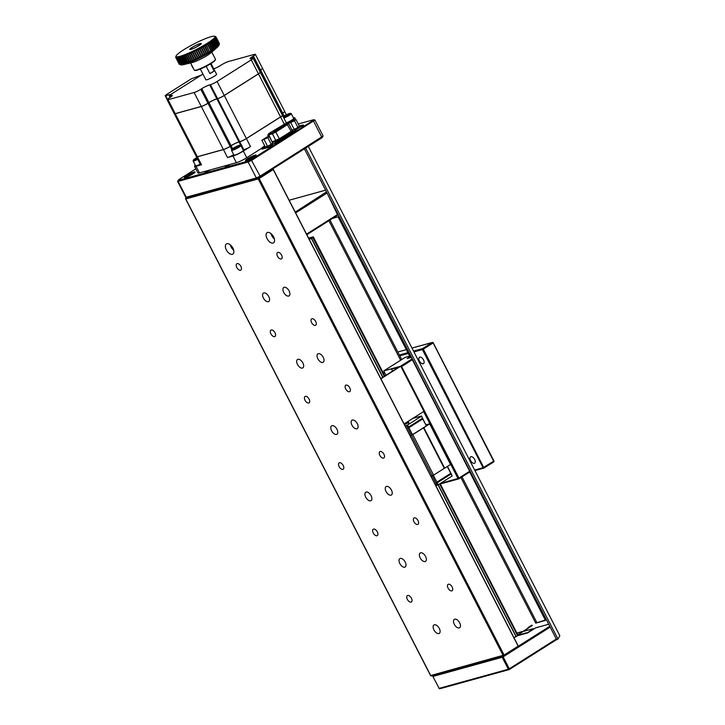 <?xml version="1.0" encoding="UTF-8"?>
<svg xmlns="http://www.w3.org/2000/svg" width="725" height="725" viewBox="0 0 725 725"><rect width="100%" height="100%" fill="white"/><g stroke="black" fill="none" stroke-linecap="round" stroke-linejoin="round"><path stroke-width="1.09" d="M270.905 333.862A3.77 2.048 -122.3 0 0 274.956 336.491A3.77 2.048 -122.3 0 0 274.675 332.213A3.77 2.048 -122.3 0 0 270.923 330.12A3.77 2.048 -122.3 0 0 270.905 333.862M336.971 429.309A4.975 2.701 57.7 0 1 336.944 434.257A4.975 2.701 57.7 0 1 332.005 431.502A4.975 2.701 57.7 0 1 331.624 425.847A4.975 2.701 57.7 0 1 336.971 429.309M357.325 423.681A4.975 2.701 57.7 0 1 357.298 428.629A4.975 2.701 57.7 0 1 352.359 425.874A4.975 2.701 57.7 0 1 351.978 420.228A4.975 2.701 57.7 0 1 357.325 423.681M230.269 244.833A6.027 3.281 -122.3 0 0 231.067 246.935A6.027 3.281 -122.3 0 0 233.677 250.216M226.363 249.907A6.027 3.281 -122.3 0 0 232.843 254.103A6.027 3.281 -122.3 0 0 232.39 247.252A6.027 3.281 -122.3 0 0 226.399 243.917A6.027 3.281 -122.3 0 0 226.363 249.907M277.503 256.242A3.77 2.048 -122.3 0 0 281.554 258.861A3.77 2.048 -122.3 0 0 281.273 254.584A3.77 2.048 -122.3 0 0 277.521 252.499A3.77 2.048 -122.3 0 0 277.503 256.242M236.794 267.489A3.77 2.048 -122.3 0 0 240.845 270.117A3.77 2.048 -122.3 0 0 240.564 265.83A3.77 2.048 -122.3 0 0 236.812 263.746A3.77 2.048 -122.3 0 0 236.794 267.489M311.614 322.616A3.77 2.048 -122.3 0 0 315.665 325.235A3.77 2.048 -122.3 0 0 315.384 320.958A3.77 2.048 -122.3 0 0 311.632 318.873A3.77 2.048 -122.3 0 0 311.614 322.616M345.725 388.99A3.77 2.048 -122.3 0 0 349.776 391.609A3.77 2.048 -122.3 0 0 349.495 387.331A3.77 2.048 -122.3 0 0 345.743 385.247A3.77 2.048 -122.3 0 0 345.725 388.99M305.017 400.245A3.77 2.048 -122.3 0 0 309.067 402.864A3.77 2.048 -122.3 0 0 308.787 398.587A3.77 2.048 -122.3 0 0 305.044 396.493A3.77 2.048 -122.3 0 0 305.017 400.245M448.059 588.111A3.77 2.048 -122.3 0 0 452.11 590.73A3.77 2.048 -122.3 0 0 451.829 586.452A3.77 2.048 -122.3 0 0 448.086 584.368A3.77 2.048 -122.3 0 0 448.059 588.111M379.837 455.363A3.77 2.048 -122.3 0 0 383.888 457.983A3.77 2.048 -122.3 0 0 383.607 453.705A3.77 2.048 -122.3 0 0 379.864 451.621A3.77 2.048 -122.3 0 0 379.837 455.363M413.948 521.737A3.77 2.048 -122.3 0 0 417.999 524.356A3.77 2.048 -122.3 0 0 417.718 520.079A3.77 2.048 -122.3 0 0 413.975 517.994A3.77 2.048 -122.3 0 0 413.948 521.737M339.128 466.619A3.77 2.048 -122.3 0 0 343.179 469.238A3.77 2.048 -122.3 0 0 342.898 464.961A3.77 2.048 -122.3 0 0 339.155 462.867A3.77 2.048 -122.3 0 0 339.128 466.619M407.35 599.367A3.77 2.048 -122.3 0 0 411.401 601.986A3.77 2.048 -122.3 0 0 411.12 597.708A3.77 2.048 -122.3 0 0 407.377 595.615A3.77 2.048 -122.3 0 0 407.35 599.367M268.748 296.561A4.975 2.701 57.7 0 1 268.721 301.509A4.975 2.701 57.7 0 1 263.782 298.745A4.975 2.701 57.7 0 1 263.402 293.099A4.975 2.701 57.7 0 1 268.748 296.561M302.86 362.935A4.975 2.701 57.7 0 1 302.833 367.883A4.975 2.701 57.7 0 1 297.893 365.128A4.975 2.701 57.7 0 1 297.513 359.473A4.975 2.701 57.7 0 1 302.86 362.935M439.305 628.43A4.975 2.701 57.7 0 1 439.278 633.378A4.975 2.701 57.7 0 1 434.338 630.623A4.975 2.701 57.7 0 1 433.967 624.977A4.975 2.701 57.7 0 1 439.305 628.43M371.082 495.683A4.975 2.701 57.7 0 1 371.055 500.631A4.975 2.701 57.7 0 1 366.116 497.876A4.975 2.701 57.7 0 1 365.735 492.23A4.975 2.701 57.7 0 1 371.082 495.683M405.193 562.056A4.975 2.701 57.7 0 1 405.166 567.004A4.975 2.701 57.7 0 1 400.227 564.249A4.975 2.701 57.7 0 1 399.856 558.603A4.975 2.701 57.7 0 1 405.193 562.056M289.103 290.933A4.975 2.701 57.7 0 1 289.076 295.882A4.975 2.701 57.7 0 1 284.137 293.127A4.975 2.701 57.7 0 1 283.756 287.481A4.975 2.701 57.7 0 1 289.103 290.933M323.214 357.307A4.975 2.701 57.7 0 1 323.187 362.255A4.975 2.701 57.7 0 1 318.248 359.5A4.975 2.701 57.7 0 1 317.867 353.854A4.975 2.701 57.7 0 1 323.214 357.307M391.437 490.055A4.975 2.701 57.7 0 1 391.409 495.003A4.975 2.701 57.7 0 1 386.47 492.248A4.975 2.701 57.7 0 1 386.09 486.602A4.975 2.701 57.7 0 1 391.437 490.055M425.548 556.428A4.975 2.701 57.7 0 1 425.521 561.377A4.975 2.701 57.7 0 1 420.582 558.622A4.975 2.701 57.7 0 1 420.21 552.976A4.975 2.701 57.7 0 1 425.548 556.428M459.659 622.811A4.975 2.701 57.7 0 1 459.632 627.75A4.975 2.701 57.7 0 1 454.693 624.995A4.975 2.701 57.7 0 1 454.321 619.349A4.975 2.701 57.7 0 1 459.659 622.811M373.239 532.993A3.77 2.048 -122.3 0 0 377.29 535.612A3.77 2.048 -122.3 0 0 377.009 531.334A3.77 2.048 -122.3 0 0 373.266 529.241A3.77 2.048 -122.3 0 0 373.239 532.993M267.072 238.661A6.027 3.281 -122.3 0 0 273.552 242.848A6.027 3.281 -122.3 0 0 273.098 236.006A6.027 3.281 -122.3 0 0 267.108 232.662A6.027 3.281 -122.3 0 0 267.072 238.661M270.978 233.577A6.027 3.281 -122.3 0 0 271.775 235.679A6.027 3.281 -122.3 0 0 274.385 238.96M517.559 635.725L527.582 632.952L535.603 627.877A0.752 0.625 -105.5 0 1 535.893 627.796M509.34 669.492L556.021 639.948L556.302 639.033L556.021 639.948L556.302 639.033L550.166 627.089L549.197 626.672L549.595 625.974M524.773 631.031A0.752 0.625 74.5 0 0 524.202 631.031L523.767 631.303M423.173 363.769A3.77 2.048 -122.3 0 0 423.482 363.633A3.77 2.048 -122.3 0 0 423.364 359.618A3.77 2.048 -122.3 0 0 419.766 357.135A3.77 2.048 -122.3 0 0 419.458 357.271A3.77 2.048 -122.3 0 0 419.585 361.286A3.77 2.048 -122.3 0 0 423.173 363.769M470.933 456.696A3.77 2.048 -122.3 0 0 470.625 456.832A3.77 2.048 -122.3 0 0 470.752 460.846A3.77 2.048 -122.3 0 0 474.34 463.329A3.77 2.048 -122.3 0 0 474.648 463.193A3.77 2.048 -122.3 0 0 474.531 459.179A3.77 2.048 -122.3 0 0 470.933 456.696M254.058 156.962A6.027 0.825 -27.2 0 0 256.161 155.105A6.027 0.825 -27.2 0 0 250.424 157.135A6.027 0.825 -27.2 0 0 245.44 160.615A6.027 0.825 -27.2 0 0 248.584 159.817A6.027 0.825 -27.2 0 0 254.058 156.962M192.995 173.837A6.027 0.825 -27.2 0 0 195.097 171.988A6.027 0.825 -27.2 0 0 189.361 174.009A6.027 0.825 -27.2 0 0 184.377 177.498A6.027 0.825 -27.2 0 0 187.53 176.692A6.027 0.825 -27.2 0 0 192.995 173.837M289.32 157.66L303.358 149.151A4.522 0.616 -27.2 0 0 304.935 147.773M273.787 143.704L274.947 143.387A4.522 0.616 -27.2 0 0 280.593 140.677L294.486 131.887A4.522 0.616 -27.2 0 0 296.063 130.5A4.522 0.616 -27.2 0 0 295.247 130.536L294.087 130.863M285.795 159.89A4.522 0.616 -27.2 0 0 289.465 157.941M178.586 179.773L178.314 180.371L248.34 161.023L251.158 159.672L260.094 176.148L323.123 136.01L314.931 120.078L251.91 160.216L248.14 162.019L178.123 181.377L186.307 197.309A0.752 0.625 74.5 0 0 187.05 197.689L185.772 197.327L256.333 177.951L260.094 176.148L260.094 176.9L257.203 178.278A0.752 0.625 74.5 0 1 257.067 178.341L187.05 197.689A0.752 0.625 74.5 0 0 187.186 197.635L256.913 178.359M251.158 159.672L313.137 120.45L322.063 137.687L260.139 176.855L272.319 169.152L270.253 169.722M205.021 171.354A6.027 0.825 -27.2 0 0 210.468 169.849M225.375 165.726A6.027 0.825 -27.2 0 0 230.822 164.222M326.912 192.696A0.752 0.734 -150.6 0 0 326.105 192.587L326.848 193.14L295.646 212.887M306.557 234.13L337.986 214.228M337.805 215.098A0.752 0.734 -150.6 0 0 338.104 214.473M327.066 192.986L337.759 215.126L306.838 234.682L337.759 215.126M469.438 472.138A0.752 0.734 -150.6 0 0 469.664 471.214L469.873 470.851M448.123 429.309A6.027 3.281 -122.3 0 0 448.648 429.553M458.363 449.219A6.027 3.281 -122.3 0 0 458.88 449.473M411.528 357.334L407.142 358.54A0.752 0.625 -105.5 0 1 407.441 358.467M412.561 359.346L412.353 359.709A0.752 0.734 -150.6 0 0 411.347 359.364L411.99 358.232M409.67 356.129L405.157 357.38L383.788 370.901L386.017 375.251M469.664 471.214L412.353 359.709L469.664 471.214M545.318 620.074L535.721 623.11L545.49 620.41L469.41 471.422L458.943 478.047L458.934 478.799L469.401 472.174M440.564 483.312L458.001 478.5A0.752 0.625 74.5 0 0 458.88 478.826L458.934 478.799M401.632 366.533L412.099 359.917L411.347 359.364L400.354 366.324L401.632 366.533L458.943 478.047L458.001 478.5L423.608 411.564M383.788 370.901L400.354 366.324M407.142 358.54L409.987 356.745M304.391 148.861L556.646 639.695L557.978 639.06L559.836 635.771L308.315 146.368M305.642 148.063L557.978 639.06M304.328 148.48L305.995 147.112M332.675 218.352L338.086 216.857L410.432 357.615M536.781 622.431L461.979 476.869M401.695 359.573L329.984 220.047M535.721 623.11L460.91 477.548M400.626 360.243L328.923 220.726M392.56 371.109L391.545 369.134L398.877 367.113L380.788 378.559M404.097 423.917L423.953 411.347L400.762 366.216L380.897 378.776M391.545 369.134L400.762 366.216M170.864 94.386L165.599 95.655L166.224 94.721L191.427 78.771L201.396 75.074M260.284 72.228A5.274 0.716 152.8 0 1 260.302 72.255A5.274 0.716 152.8 0 1 258.462 73.877L224.27 95.519A5.274 0.716 152.8 0 1 217.6 98.691L216.893 98.881L238.996 141.892A6.181 0.843 -27.2 0 0 231.058 145.689L230.106 146.296A5.274 0.716 152.8 0 1 223.409 149.522L197.354 156.718A5.274 0.716 152.8 0 1 196.403 156.763L174.299 113.752A5.274 0.716 152.8 0 1 174.29 113.716M213.784 68.866A6.181 0.843 -27.2 0 0 220.672 65.404L221.623 64.797A5.274 0.716 152.8 0 1 228.321 61.571L254.366 54.375A5.274 0.716 152.8 0 1 255.318 54.33A5.274 0.716 152.8 0 1 253.369 56.024L260.529 69.963A5.274 0.716 -27.2 0 0 262.486 68.268A5.274 0.716 152.8 0 1 262.522 68.331L284.626 111.342A5.274 0.716 152.8 0 1 282.668 113.037L281.681 113.653A6.181 0.843 -27.2 0 0 281.608 113.698M260.302 72.255L282.415 115.266A5.274 0.716 152.8 0 1 280.566 116.888L246.373 138.529A5.274 0.716 152.8 0 1 239.703 141.701L238.996 141.892M216.893 98.881A6.181 0.843 -27.2 0 0 208.945 102.678L208.002 103.285A5.274 0.716 152.8 0 1 201.305 106.512L175.251 113.707A5.274 0.716 152.8 0 1 174.299 113.752M262.522 68.331A5.274 0.716 152.8 0 1 260.565 70.026L259.577 70.642A6.181 0.843 -27.2 0 0 259.505 70.688M204.341 105.216A5.274 0.716 -27.2 0 1 201.088 106.53L175.686 113.553A5.274 0.716 -27.2 0 1 175.115 113.671M260.085 70.243L259.478 70.651A6.181 0.843 -27.2 0 1 259.541 70.579L260.529 69.963M221.904 96.778A5.274 0.716 -27.2 0 0 224.723 95.202L257.846 74.24A5.274 0.716 -27.2 0 0 259.052 73.406M217.02 98.772L215.996 99.126A6.027 0.825 -27.2 0 0 209.942 102.044L208.048 103.168M253.369 56.024L252.382 56.641A6.181 0.843 -27.2 0 0 250.089 58.625A6.181 0.843 -27.2 0 0 251.303 58.544L252.073 58.317A5.274 0.716 152.8 0 1 253.107 58.254A5.274 0.716 152.8 0 1 251.267 59.876L217.074 81.508A5.274 0.716 152.8 0 1 210.404 84.689L209.697 84.87A6.181 0.843 -27.2 0 0 201.749 88.677L200.807 89.284A5.274 0.716 152.8 0 1 194.11 92.501L168.055 99.706A5.274 0.716 152.8 0 1 167.103 99.751A5.274 0.716 152.8 0 1 169.052 98.056L170.049 97.44A6.181 0.843 -27.2 0 0 172.333 95.455A6.181 0.843 -27.2 0 0 171.118 95.537L170.348 95.754A5.274 0.716 152.8 0 1 169.315 95.827A5.274 0.716 152.8 0 1 171.154 94.205L202.927 74.104M167.103 99.751L174.263 113.689A5.274 0.716 -27.2 0 0 175.214 113.644L201.269 106.448A5.274 0.716 -27.2 0 0 207.966 103.222L208.918 102.615L201.749 88.677M210.404 84.689L217.563 98.627A5.274 0.716 -27.2 0 0 224.243 95.446L258.435 73.814A5.274 0.716 -27.2 0 0 260.275 72.192L253.107 58.254M217.563 98.627L216.857 98.808A6.181 0.843 -27.2 0 0 208.918 102.615M196.303 47.025A6.027 0.825 152.8 0 1 191.246 49.209A6.027 0.825 152.8 0 1 190.158 49.264A6.027 0.825 152.8 0 1 195.143 45.775A6.027 0.825 152.8 0 1 200.879 43.754A6.027 0.825 152.8 0 1 200.435 44.406L196.33 47.08M210.449 63.882L214.083 70.959L209.942 73.578L206.19 66.274M214.083 70.959A6.027 0.825 152.8 0 1 209.942 73.578M200.317 69.029L205.855 79.795A6.027 0.825 -27.2 0 0 206.942 79.741A6.027 0.825 -27.2 0 0 213.105 76.95A6.027 0.825 -27.2 0 0 216.576 74.285L211.038 63.519M293.417 117.867A8.283 1.133 152.8 0 1 294.749 117.84A8.283 1.133 152.8 0 1 291.858 120.395L287.136 123.377M286.502 123.486A5.274 0.716 -27.2 0 0 286.538 123.295L282.442 115.329A5.274 0.716 152.8 0 1 282.442 115.329A5.274 0.716 152.8 0 1 280.602 116.961L246.409 138.593A5.274 0.716 152.8 0 1 239.739 141.765L239.032 141.955A6.181 0.843 -27.2 0 0 231.085 145.761L230.142 146.359A5.274 0.716 152.8 0 1 223.445 149.586L197.39 156.79A5.274 0.716 152.8 0 1 196.439 156.836L200.535 164.792A5.274 0.716 -27.2 0 0 201.487 164.756L196.031 166.261L199.438 172.894A8.283 1.133 152.8 0 1 197.943 172.967L194.536 166.333A8.283 1.133 152.8 0 1 195.333 165.264M196.031 166.261A8.283 1.133 152.8 0 1 194.536 166.333M243.138 149.921L243.836 149.731A5.274 0.716 -27.2 0 0 250.506 146.559L243.346 151.09A8.283 1.133 152.8 0 1 232.988 156.047L227.532 157.552A5.274 0.716 -27.2 0 0 233.713 154.652M199.438 172.894L236.404 162.681A8.283 1.133 -27.2 0 0 246.754 157.724L261.444 148.435M284.635 111.378A5.274 0.716 152.8 0 1 284.653 111.405A5.274 0.716 152.8 0 1 282.705 113.1L281.717 113.725A6.181 0.843 -27.2 0 0 281.635 113.771M197.245 156.754A5.274 0.716 -27.2 0 0 197.825 156.627L223.227 149.613A5.274 0.716 -27.2 0 0 226.481 148.29M281.617 113.725L282.224 113.318M244.044 139.862A5.274 0.716 -27.2 0 0 246.862 138.276L279.986 117.314A5.274 0.716 -27.2 0 0 281.191 116.48M230.188 146.251L232.082 145.127A6.027 0.825 -27.2 0 1 238.135 142.209L239.15 141.846M523.16 631.475L533.219 628.693L533.491 629.218M533.219 628.693L527.12 633.079M526.912 632.68L517.831 635.191M521.955 632.245L517.804 634.765M518.176 634.656L528.199 628.249L527.999 627.614L528.036 628.176L517.786 634.728M528.108 628.131L531.878 625.748L528.117 628.149M528.489 627.886L532.34 625.457L531.842 625.177L527.999 627.614M189.959 49.563A6.48 0.888 152.8 0 1 189.868 49.545A6.48 0.888 152.8 0 1 195.116 45.72A6.48 0.888 152.8 0 1 201.287 43.681A6.48 0.888 152.8 0 1 196.113 47.197A6.48 0.888 152.8 0 1 189.959 49.563M176.764 56.822A21.85 2.982 -27.2 0 0 200.172 47.424A21.85 2.982 -27.2 0 0 214.582 36.25A21.85 2.982 -27.2 0 0 194.155 43.853A21.85 2.982 -27.2 0 0 176.084 56.033A21.85 2.982 -27.2 0 0 176.764 56.822M190.584 62.948L194.282 70.135A11.899 1.622 -27.2 0 0 194.481 70.28A11.899 1.622 -27.2 0 0 194.653 70.316A11.899 1.622 -27.2 0 0 205.954 65.957A11.899 1.622 -27.2 0 0 215.452 59.504A11.899 1.622 -27.2 0 0 215.452 59.251L211.763 52.064M215.452 59.504L215.262 60.102A11.455 1.568 152.8 0 1 205.791 66.483A11.455 1.568 152.8 0 1 195.079 70.47L194.481 70.28M219.294 44.189L218.923 45.34A21.551 2.945 152.8 0 1 217.119 47.424L210.576 53.088A11.899 1.622 152.8 0 1 201.722 58.571A11.899 1.622 152.8 0 1 192.107 62.577L183.688 64.607A21.551 2.945 152.8 0 1 181.25 64.906A21.551 2.945 152.8 0 1 180.951 64.851L179.555 64.416A22.602 3.09 -27.2 0 0 179.809 64.471L176.402 57.837A22.602 3.09 152.8 0 1 176.102 57.764L176.257 57.139L176.021 57.728A22.602 3.09 152.8 0 1 175.84 57.601L176.012 56.967L175.785 57.547A22.602 3.09 152.8 0 1 175.758 57.502A22.602 3.09 152.8 0 1 175.722 57.366L175.713 57.284A22.602 3.09 152.8 0 1 175.749 57.039L175.967 56.396L175.749 57.039M217.119 47.424A21.551 2.945 152.8 0 1 201.097 57.348A21.551 2.945 152.8 0 1 183.688 64.607M179.148 64.09A22.602 3.09 -27.2 0 0 179.175 64.135A22.602 3.09 -27.2 0 0 179.202 64.181L175.785 57.547M179.202 64.181L179.827 64.407M175.84 57.601L179.247 64.244A22.602 3.09 -27.2 0 0 179.428 64.371L176.021 57.728M179.428 64.371L180.072 64.57M176.102 57.764L179.519 64.407A22.602 3.09 -27.2 0 0 179.555 64.416M179.809 64.471L179.936 64.489A22.602 3.09 -27.2 0 0 180.344 64.498L176.927 57.855A22.602 3.09 152.8 0 1 176.528 57.846L176.646 57.23L176.402 57.837M176.528 57.846L179.936 64.489M180.344 64.498L180.507 64.489A22.602 3.09 -27.2 0 0 181.014 64.434L177.607 57.801A22.602 3.09 152.8 0 1 177.09 57.846L177.181 57.239L176.927 57.855M177.09 57.846L180.507 64.489M181.014 64.434L181.214 64.407A22.602 3.09 -27.2 0 0 181.83 64.298L178.413 57.656A22.602 3.09 152.8 0 1 177.806 57.764L177.861 57.175L177.607 57.801M177.806 57.764L181.214 64.407M181.83 64.298L182.066 64.244A22.602 3.09 -27.2 0 0 182.773 64.072L179.365 57.438A22.602 3.09 152.8 0 1 178.658 57.61L178.676 57.03L178.413 57.656M178.658 57.61L182.066 64.244M182.773 64.072L183.044 64.008A22.602 3.09 -27.2 0 0 183.842 63.782L180.434 57.139A22.602 3.09 152.8 0 1 179.637 57.366L179.619 56.804L179.365 57.438M179.637 57.366L183.044 64.008M183.842 63.782L184.15 63.682A22.602 3.09 -27.2 0 0 185.029 63.401L181.622 56.767A22.602 3.09 152.8 0 1 180.733 57.048L180.688 56.496L180.434 57.139M180.733 57.048L184.15 63.682M185.029 63.401L185.364 63.293A22.602 3.09 -27.2 0 0 186.325 62.957L182.917 56.323A22.602 3.09 152.8 0 1 181.957 56.659L181.866 56.124L181.622 56.767M181.957 56.659L185.364 63.293M186.325 62.957L186.688 62.83A22.602 3.09 -27.2 0 0 187.721 62.441L184.313 55.807A22.602 3.09 152.8 0 1 183.28 56.188L183.144 55.671L182.917 56.323M183.28 56.188L186.688 62.83M187.721 62.441L188.11 62.296A22.602 3.09 -27.2 0 0 189.207 61.861L185.799 55.218A22.602 3.09 152.8 0 1 184.694 55.653L184.531 55.163L184.313 55.807M184.694 55.653L188.11 62.296M189.207 61.861L189.615 61.697A22.602 3.09 -27.2 0 0 190.766 61.217L187.358 54.574A22.602 3.09 152.8 0 1 186.198 55.055L185.99 54.583L185.799 55.218M186.198 55.055L189.615 61.697M190.766 61.217L187.358 54.574M191.192 61.036A22.602 3.09 -27.2 0 0 192.388 60.519L188.98 53.877A22.602 3.09 152.8 0 1 187.775 54.402L191.346 61.38M192.388 60.519L188.98 53.877M192.95 60.682L192.832 60.32A22.602 3.09 -27.2 0 0 194.064 59.767L190.657 53.124A22.602 3.09 152.8 0 1 189.415 53.686L189.125 53.251M189.415 53.686L192.832 60.32M194.064 59.767L190.657 53.124M194.599 59.939L194.517 59.559A22.602 3.09 -27.2 0 0 195.786 58.97L192.37 52.327A22.602 3.09 152.8 0 1 191.11 52.925L190.775 52.508M191.11 52.925L194.517 59.559M195.786 58.97L192.37 52.327M196.285 59.16L196.239 58.752A22.602 3.09 -27.2 0 0 197.526 58.136L194.119 51.493A22.602 3.09 152.8 0 1 192.832 52.109L192.46 51.72M192.832 52.109L196.239 58.752M197.526 58.136L194.119 51.493M197.998 58.335L197.988 57.909A22.602 3.09 -27.2 0 0 199.284 57.266L195.877 50.623A22.602 3.09 152.8 0 1 194.581 51.267L194.173 50.904M194.581 51.267L197.988 57.909M199.284 57.266L195.877 50.623M199.719 57.474L199.747 57.03A22.602 3.09 -27.2 0 0 201.042 56.369L197.626 49.735A22.602 3.09 152.8 0 1 196.339 50.397L195.895 50.043M196.339 50.397L199.747 57.03M201.042 56.369L197.626 49.735M201.432 56.595L201.505 56.133A22.602 3.09 -27.2 0 0 202.782 55.453L199.375 48.82A22.602 3.09 152.8 0 1 198.088 49.49L197.617 49.164M198.088 49.49L201.505 56.133M202.782 55.453L199.375 48.82M203.145 55.698L203.236 55.209A22.602 3.09 -27.2 0 0 204.495 54.529L201.088 47.895A22.602 3.09 152.8 0 1 199.828 48.575L199.321 48.267M199.828 48.575L203.236 55.209M204.495 54.529L201.088 47.895M204.822 54.792L204.948 54.284A22.602 3.09 -27.2 0 0 206.172 53.596L202.764 46.962A22.602 3.09 152.8 0 1 201.532 47.642L200.997 47.361M201.532 47.642L204.948 54.284M206.172 53.596L202.764 46.962M206.453 53.877L206.607 53.351A22.602 3.09 -27.2 0 0 207.803 52.662L204.387 46.028A22.602 3.09 152.8 0 1 203.199 46.717L202.637 46.445M203.199 46.717L206.607 53.351M207.803 52.662L204.387 46.028M208.039 52.97L208.22 52.418A22.602 3.09 -27.2 0 0 209.362 51.747L205.945 45.104A22.602 3.09 152.8 0 1 204.803 45.784L204.214 45.53M204.803 45.784L208.22 52.418M209.362 51.747L205.945 45.104M209.761 51.502A22.602 3.09 -27.2 0 0 210.839 50.841L207.432 44.198A22.602 3.09 152.8 0 1 206.344 44.868L209.561 52.064M210.839 50.841L211.22 50.605A22.602 3.09 -27.2 0 0 212.235 49.953L208.818 43.319A22.602 3.09 152.8 0 1 207.803 43.962L207.178 43.745L207.432 44.198M207.803 43.962L211.22 50.605M212.235 49.953L212.588 49.726A22.602 3.09 -27.2 0 0 213.531 49.101L210.114 42.458A22.602 3.09 152.8 0 1 209.172 43.092L208.528 42.884L208.818 43.319M209.172 43.092L212.588 49.726M213.531 49.101L213.857 48.883A22.602 3.09 -27.2 0 0 214.718 48.285L211.301 41.642A22.602 3.09 152.8 0 1 210.44 42.24L209.788 42.05L210.114 42.458M210.44 42.24L213.857 48.883M214.718 48.285L215.008 48.068A22.602 3.09 -27.2 0 0 215.787 47.506L212.371 40.863A22.602 3.09 152.8 0 1 211.6 41.434L210.939 41.253L211.301 41.642M211.6 41.434L215.008 48.068M215.787 47.506L216.05 47.306A22.602 3.09 -27.2 0 0 216.73 46.781L213.322 40.138A22.602 3.09 152.8 0 1 212.633 40.672L211.972 40.5L212.371 40.863M212.633 40.672L216.05 47.306M216.73 46.781L216.956 46.59A22.602 3.09 -27.2 0 0 217.536 46.101L214.129 39.467A22.602 3.09 152.8 0 1 213.549 39.957L212.878 39.793L213.322 40.138M213.549 39.957L216.956 46.59M217.536 46.101L217.727 45.929A22.602 3.09 -27.2 0 0 218.216 45.485L214.799 38.851A22.602 3.09 152.8 0 1 214.319 39.295L213.657 39.141L214.129 39.467M214.319 39.295L217.727 45.929M218.216 45.485L218.361 45.331A22.602 3.09 -27.2 0 0 218.742 44.932L215.325 38.298A22.602 3.09 152.8 0 1 214.953 38.697L214.292 38.543L214.799 38.851M214.953 38.697L218.361 45.331M218.742 44.932L218.85 44.796A22.602 3.09 -27.2 0 0 219.122 44.443L215.706 37.809A22.602 3.09 152.8 0 1 215.443 38.162L214.79 38.008L215.325 38.298M215.443 38.162L218.85 44.796M219.122 44.443L219.195 44.334A22.602 3.09 -27.2 0 0 219.349 44.035L215.932 37.392A22.602 3.09 152.8 0 1 215.787 37.691L215.144 37.537L215.706 37.809M215.787 37.691L219.195 44.334M219.349 44.035L219.385 43.935A22.602 3.09 -27.2 0 0 219.421 43.69L216.014 37.057A22.602 3.09 152.8 0 1 215.968 37.301L215.352 37.147L215.932 37.392M219.167 44.578L219.385 43.935L215.968 37.301M215.524 36.549A22.602 3.09 152.8 0 1 215.579 36.558L215.706 36.612A22.602 3.09 152.8 0 1 215.887 36.739L215.932 36.794A22.602 3.09 152.8 0 1 215.959 36.839A22.602 3.09 152.8 0 1 216.005 36.975L215.407 36.821L216.014 37.057M219.222 44.252L219.421 43.618A22.602 3.09 -27.2 0 0 219.376 43.482A22.602 3.09 -27.2 0 0 219.349 43.428M216.005 36.975L219.421 43.618M214.582 36.25L215.579 36.558A22.602 3.09 152.8 0 1 215.615 36.576L215.624 36.585M187.775 54.402L187.53 53.94M206.344 44.868L205.737 44.633M273.515 130.908L275.065 130.273L273.515 130.908M280.267 127.455L281.817 126.821L280.267 127.455M277.312 129.331L278.862 128.697L277.312 129.331M276.479 129.032L278.028 128.398L276.479 129.032M283.23 125.588L284.78 124.954L283.23 125.588M282.397 125.289L283.946 124.655L282.397 125.289M285.242 123.703L268.957 133.427L268.803 134.071L272.473 133.183L268.25 134.207M285.904 124.881L286.221 125.497M287.644 123.395L286.946 124.22L287.272 124.836M272.41 132.829L286.801 124.111L275.319 131.578L268.857 134.424M274.349 131.207L275.899 130.573L274.349 131.207M272.102 144.973L261.362 148.262L262.187 149.123L270.806 146.74L272.509 145.77L271.957 144.864L302.724 125.389L299.28 125.996L302.959 124.99M293.48 121.093L290.245 122.462L293.48 121.093M293.688 120.123L288.559 123.368L294.504 120.812L295.945 119.498L293.688 120.123M295.945 119.498L299.353 126.132L297.921 127.446L294.504 120.812M290.816 122.742L294.223 129.376L297.921 127.446M288.559 123.368L291.967 130.002L294.223 129.376M303.177 125.035L303.286 126.295L303.811 125.833L303.403 125.035M303.113 125.969L300.821 126.603M270.262 145.68L270.633 146.677L262.042 149.051L261.671 148.054L271.957 144.864M287.861 123.458L287.173 124.283L291.106 131.379L292.438 130.736M268.658 134.488L272.065 141.846L279.324 138.837L275.844 132.068L272.392 133.772L272.464 133.183L275.4 131.733L275.844 132.068L288.677 123.685L292.157 130.455M282.868 127.618L282.551 127.002M266.764 137.995L263.538 139.363L266.764 137.995M266.963 137.034L261.861 140.269L267.833 137.687L269.238 136.391L266.963 137.034M269.238 136.391L272.654 143.024L271.241 144.329L267.833 137.687M264.145 139.626L267.552 146.269L271.241 144.329M261.861 140.269L265.268 146.903L267.552 146.269M264.734 145.852L261.671 148.054M255.146 156.201L255.173 156.21A4.667 0.634 -27.2 0 0 255.146 156.201A4.667 0.634 -27.2 0 0 250.787 157.823A4.667 0.634 -27.2 0 0 246.917 160.433A4.667 0.634 -27.2 0 0 246.917 160.452L246.917 160.452M253.143 157.524L250.768 158.141L249.155 159.573M251.04 158.666L250.768 158.141M231.764 149.441L231.502 150.238A5.274 0.716 -27.2 0 0 231.502 150.347L233.958 155.132A5.274 0.716 -27.2 0 0 236.712 154.425A5.274 0.716 -27.2 0 0 241.498 151.933A5.274 0.716 -27.2 0 0 243.337 150.311L240.881 145.526A5.274 0.716 -27.2 0 0 240.791 145.462L239.993 145.218A4.667 0.634 -27.2 0 0 235.625 146.84A4.667 0.634 -27.2 0 0 231.764 149.441A4.667 0.634 -27.2 0 0 233.939 149.033A4.667 0.634 -27.2 0 0 238.443 146.713A4.667 0.634 -27.2 0 0 239.993 145.218M231.502 150.347A5.274 0.716 -27.2 0 0 234.257 149.649A5.274 0.716 -27.2 0 0 239.042 147.148A5.274 0.716 -27.2 0 0 240.881 145.526M237.809 146.205L233.722 148.353L237.981 146.55M235.942 147.782L235.616 147.157M227.596 165.119A4.667 0.634 -27.2 0 0 226.572 166.061A4.667 0.634 -27.2 0 0 226.562 166.079L226.562 166.079M229.308 164.638A5.274 0.716 -27.2 0 0 228.62 165.046M207.241 170.738A4.667 0.634 -27.2 0 0 206.217 171.68A4.667 0.634 -27.2 0 0 206.208 171.707L206.208 171.707M208.954 170.266A5.274 0.716 -27.2 0 0 208.265 170.674M194.092 173.076L194.11 173.085A4.667 0.634 -27.2 0 0 194.092 173.076A4.667 0.634 -27.2 0 0 189.723 174.707A4.667 0.634 -27.2 0 0 185.863 177.308A4.667 0.634 -27.2 0 0 185.854 177.326L185.854 177.326M192.08 174.399L189.714 175.015L188.092 176.447M189.977 175.541L189.714 175.015M196.856 157.651A4.667 0.634 -27.2 0 0 193.385 160.053L193.122 160.85A5.274 0.716 -27.2 0 0 193.122 160.959L195.578 165.735A5.274 0.716 -27.2 0 0 200.209 164.167M193.122 160.959A5.274 0.716 -27.2 0 0 197.753 159.382M193.385 160.053A4.667 0.634 -27.2 0 0 197.445 158.784M196.992 157.914L195.342 158.956L197.3 158.503M288.178 114.332L284.091 116.48L288.351 114.677M286.312 115.909L285.985 115.284M283.529 117.45A4.667 0.634 -27.2 0 0 288.813 114.84A4.667 0.634 -27.2 0 0 290.362 113.345A4.667 0.634 -27.2 0 0 287.317 114.323A4.667 0.634 -27.2 0 0 283.122 116.662M286.312 122.86A5.274 0.716 -27.2 0 0 291.867 120.06A5.274 0.716 -27.2 0 0 293.707 118.438L291.251 113.653A5.274 0.716 -27.2 0 0 291.16 113.589L290.362 113.345M283.856 118.084A5.274 0.716 -27.2 0 0 289.411 115.275A5.274 0.716 -27.2 0 0 291.251 113.653M383.752 373.275L383.48 372.768L384.513 372.324M384.449 372.197L383.19 372.822M383.543 373.502L384.785 372.849M384.712 372.713L383.48 373.393M193.203 68.041A2.429 0.598 -115.2 0 1 191.509 64.815A2.429 0.598 -115.2 0 1 191.482 64.688M192.469 66.709L192.234 66.156M192.904 67.452A3.018 0.743 -115.2 0 1 191.953 65.613M441.471 479.225L438.77 480.965L439.042 481.5M433.342 475.237L436.885 482.125L436.287 483.24L437.22 482.787L438.244 484.78L452.137 475.99L450.932 473.824M444.969 477.748L442.912 478.31M438.244 484.78L435.834 485.677M436.323 483.783L435.172 484.391M448.757 474.612L451.059 473.597L447.488 466.383M429.735 423.962L450.542 464.453L444.661 468.169L423.853 427.678L429.862 423.735L426.11 424.778M423.482 427.859L444.289 468.35L433.604 475.111L412.797 434.619L423.853 427.678M410.114 435.634L412.797 434.619M411.474 435.254L432.281 475.745L433.604 475.111M421.587 415.987L422.458 418.243L421.587 415.987L412.779 418.416M422.458 418.243L408.574 427.034L407.55 425.04L421.433 416.25M404.478 424.651L408.157 422.684M405.139 425.938L407.55 425.04M410.531 419.838L409.253 420.654M408.574 427.034L407.631 427.487L408.909 427.696L412.498 434.665L411.365 435.208L406.417 425.584M422.675 418.379L426.382 425.874L422.34 418.325M420.971 419.186L422.748 418.697M426.382 425.874L412.498 434.665M422.802 418.905L408.909 427.696L408.547 427.043M410.078 435.562L411.365 435.208M450.542 464.453L429.862 423.735M430.922 476.117L432.281 475.745M430.886 476.053L432.245 475.663M432.209 475.763L437.121 485.324M452.137 475.99L451.267 473.733M437.22 482.787L451.113 473.996M450.814 474.041L436.287 483.24M447.271 466.519L450.778 473.334L436.885 482.125M308.614 238.126L313.3 236.83L384.821 376.003M408.13 421.361L409.417 423.862M410.441 425.847L410.785 426.517M440.12 483.593L517.94 635.118L440.084 483.62M384.785 376.03L313.3 236.83M439.006 481.518L438.716 480.965M410.749 426.536L410.404 425.874M409.38 423.88L408.093 421.379M313.272 236.876L312.72 237.383L384.368 376.293M407.677 421.651L408.963 424.152L407.64 421.669M409.987 426.137L410.323 426.808M438.299 481.228L438.58 481.79M439.658 483.883L517.623 635.68L439.622 483.91M384.332 376.32L312.983 237.392M438.543 481.808L438.263 481.255M410.287 426.826L409.951 426.164M382.936 377.199L311.56 238.317L312.955 237.438M406.245 422.557L406.761 423.572M436.867 482.152L437.148 482.696M438.226 484.789L516.227 636.568L517.623 635.68M309.267 239.404L311.369 238.407L382.755 377.317M513.943 637.656L516.037 636.659L438.036 484.88M408.628 427.65L408.365 427.134M406.571 423.654L406.063 422.666M518.112 646.048L273.189 169.478A0.752 0.625 -105.5 0 0 272.319 169.152L273.062 169.704L259.178 178.495L504.093 655.056L517.985 646.265L517.985 647.017A0.752 0.752 0 0 0 518.248 646.038L273.325 169.469A0.752 0.752 0 0 0 272.455 169.088L272.382 169.106M503.739 655.917L431.565 675.863A0.752 0.625 -105.5 0 1 431.429 675.927L503.893 655.898A0.752 0.752 0 0 0 504.093 655.808L504.029 655.835A0.752 0.625 -105.5 0 1 503.159 655.509L258.236 178.939L259.178 178.495L258.426 177.942L259.668 177.154M186.316 197.753L185.962 197.97A0.752 0.625 -105.5 0 0 185.772 198.967L258.236 178.939A0.752 0.625 -105.5 0 1 258.426 177.942L257.511 178.196M185.799 198.124L186.697 197.762M430.641 675.437L185.727 198.868M186.298 197.744L185.899 197.998A0.752 0.752 0 0 0 185.636 198.976L430.559 675.546A0.752 0.752 0 0 0 431.429 675.927A0.752 0.625 -105.5 0 1 430.695 675.537L504.093 655.056L504.093 655.808L517.985 647.017L504.147 655.763M432.961 676.307L432.87 676.425A0.752 0.752 0 0 1 433.106 675.464L433.033 675.564M439.096 688.261L432.87 676.425L439.142 688.36L508.352 669.238L502.207 657.285L433.006 676.416A0.752 0.625 74.5 0 1 433.142 675.455M548.707 624.252L535.603 627.877M518.312 646.22L549.197 626.672M550.166 627.089L503.15 656.841L502.516 656.279M502.353 656.324A0.752 0.625 -105.5 0 0 502.207 657.285L503.15 656.841L509.294 668.785L556.302 639.033M508.932 669.637L440.021 688.687A0.752 0.625 -105.5 0 1 439.876 688.75L509.086 669.619A0.752 0.625 74.5 0 1 508.352 669.238L509.294 668.785L509.222 669.565A0.752 0.625 74.5 0 1 509.086 669.619A0.752 0.752 0 0 0 509.285 669.537L556.111 639.903M524.202 631.031L523.586 631.203M523.097 631.339L516.925 633.043M439.876 688.75A0.752 0.625 -105.5 0 1 439.142 688.36L439.006 688.369A0.752 0.752 0 0 0 439.876 688.75M474.667 470.063L483.113 467.734L493.671 461.191L433.079 342.825A0.752 0.625 74.5 0 0 432.2 342.499L432.952 343.052L423.337 349.133L483.992 468.051A0.752 0.625 74.5 0 1 483.847 468.114A0.752 0.752 0 0 0 484.046 468.033L493.671 461.943L484.101 467.987M411.972 348.063L432.345 342.436A0.752 0.752 0 0 1 433.215 342.816L493.933 460.964L493.671 461.943A0.752 0.752 0 0 0 493.933 460.964L493.798 460.964M483.693 468.132L474.929 470.561L483.847 468.114A0.752 0.625 74.5 0 1 483.113 467.734L422.394 349.586L413.948 351.915M408.302 353.474L399.774 355.839M413.522 351.09L422.584 348.58L432.2 342.499L411.981 348.082M406.335 349.649L397.808 352.006L406.326 349.622M422.584 348.58L423.337 349.133L422.394 349.586A0.752 0.625 74.5 0 1 422.584 348.58M399.348 355.005L407.876 352.649M291.233 132.666L291.722 133.636M295.247 130.536L295.555 131.143M248.34 161.023A0.752 0.625 74.5 0 0 248.14 162.019L256.333 177.951A0.752 0.625 74.5 0 0 257.067 178.341L260.094 176.9M321.547 137.27L322.136 137.097M178.314 180.371A0.752 0.625 74.5 0 0 178.123 181.377L177.58 181.404L185.772 197.327M313.653 119.716A0.752 0.625 74.5 0 0 313.517 119.779L298.256 123.993L313.653 119.716L314.931 120.078M313.137 120.45L313.517 119.779M177.58 181.404L178.64 179.727L195.832 168.843L178.703 179.7M295.247 212.117L326.504 191.88M325.616 190.167L289.148 200.245L325.607 190.149M469.338 472.202L458.88 478.826L440.302 483.956M165.599 95.655L167.439 99.225M260.565 70.026L282.668 113.037M259.577 70.642L281.681 113.653M280.566 116.888L258.462 73.877M246.373 138.529L224.27 95.519M217.6 98.691L239.703 141.701M231.058 145.689L208.945 102.678M230.106 146.296L208.002 103.285M223.409 149.522L201.305 106.512M197.354 156.718L175.251 113.707M170.919 96.869L170.348 95.754M171.562 96.398L171.118 95.537M207.966 103.222L200.807 89.284M194.11 92.501L201.269 106.448M175.214 113.644L168.055 99.706M252.382 56.641L259.541 70.579M258.435 73.814L251.267 59.876M224.243 95.446L217.074 81.508M209.697 84.87L216.857 98.808M292.139 120.939L291.858 120.395M239.739 141.765L243.836 149.731M239.032 141.955L240.845 145.489M232.58 148.661L231.085 145.761M231.746 149.486L230.142 146.359M227.532 157.552L223.445 149.586M201.487 164.756L197.39 156.79M236.404 162.681L232.988 156.047M243.346 151.09L246.754 157.724M250.506 146.559L246.409 138.593M284.236 124.029L280.602 116.961M281.717 113.725L283.194 116.607M282.705 113.1L284.182 115.973M287.508 123.332L285.152 123.721M286.801 124.111L287.408 123.341M287.852 123.449L288.677 123.685M268.785 133.826L267.724 135.203L272.392 133.772L275.872 140.541L275.781 141.321L272.373 142.49M279.324 138.837L291.106 131.379L291.704 131.823L279.923 139.273L279.324 138.837M292.429 130.699L292.61 130.672A3.616 0.489 152.8 0 1 291.704 131.823M279.923 139.273A3.616 0.489 152.8 0 1 275.781 141.321M548.698 624.234L535.739 627.814M524.338 630.967L523.649 631.158M523.16 631.294L516.916 633.025M322.063 137.687L323.123 136.01M470.054 471.205L469.655 471.903M407.287 358.485L411.519 357.307M440.311 483.974L458.735 478.881M165.164 95.655L167.158 99.524M170.121 97.395L169.315 95.827M262.486 68.268L255.318 54.33M295.646 119.58L294.749 117.84M286.384 114.767L284.653 111.405M175.758 57.502L179.175 64.135M215.959 36.839L219.376 43.482M176.084 56.033L175.84 56.786M282.143 128.08L281.826 127.464M280.811 128.923L280.493 128.307M279.179 129.956L278.862 129.34M277.847 130.799L277.53 130.183M277.34 131.125L277.022 130.5M285.097 126.213L284.78 125.588M283.774 127.047L283.448 126.431M283.257 127.373L282.94 126.757M287.97 123.685L285.197 123.703M276.216 131.832L275.899 131.207M280.792 140.559L280.294 139.59M279.315 141.438L278.835 140.514M283.747 138.683L283.248 137.714M282.297 139.608L281.798 138.638M286.71 136.808L286.212 135.838M285.251 137.732L284.753 136.762M289.674 134.941L289.175 133.971M288.215 135.856L287.716 134.895M287.698 136.182L287.2 135.212M280.294 129.249L279.977 128.633M284.744 138.058L284.245 137.088M281.78 139.934L281.282 138.964M278.781 141.728L278.318 140.831M277.195 142.508L276.823 141.783M275.6 143.169L275.364 142.707M262.187 149.123L270.778 146.749M267.724 135.203L268.449 136.608"/></g></svg>
